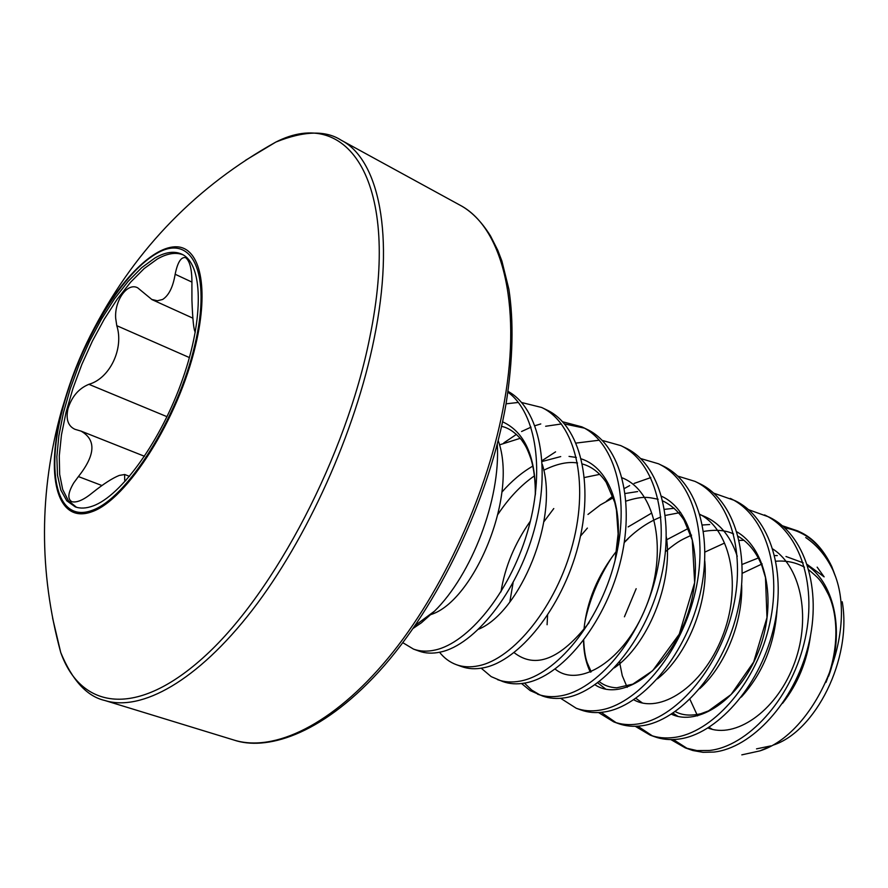 <?xml version="1.0" encoding="UTF-8"?>
<svg xmlns="http://www.w3.org/2000/svg" width="888" height="888" viewBox="0 0 888 888"><rect width="100%" height="100%" fill="white"/><g stroke="black" fill="none" stroke-linecap="round" stroke-linejoin="round"><path stroke-width="1.33" d="M415.229 625.396L434.565 611.111C471.428 574.858 500.799 499.678 497.269 444.189M434.565 611.111L421.367 622.821L413.164 628.382M748.573 509.69L768.764 516.938C804.628 533.655 822.554 588.877 808.335 645.565C794.383 702.308 751.415 748.14 713.819 752.069L703.041 752.325L692.884 750.527L685.336 747.907L670.862 739.593M687.523 748.64L673.304 739.549M764.557 514.918C800.388 531.601 818.248 586.89 803.995 643.7C789.998 700.543 747.008 746.497 709.457 750.471L696.958 750.582L685.336 747.907M713.73 493.151L734.631 500.488C770.207 517.038 787.634 572.782 773.082 630.358C758.796 687.978 715.728 734.809 678.454 739.116C669.896 740.192 661.926 739.393 654.567 736.718L650.105 735.098L635.253 726.306M652.358 735.852L637.795 726.195M624.431 616.805L636.163 588.7M730.291 498.401C765.822 514.929 783.194 570.729 768.597 628.427C754.267 686.158 711.188 733.111 673.959 737.473C665.401 738.561 657.453 737.773 650.105 735.098M677.777 476.101L694.938 481.363L699.422 483.516C734.665 499.9 751.57 556.154 736.663 614.651C722.022 673.182 678.887 721.034 641.969 725.751C633.488 726.928 625.618 726.195 618.37 723.565L613.763 721.889L598.534 712.553M616.083 722.666L601.176 712.354M585.07 621.045C589.987 598.579 598.934 577.311 611.91 557.242M694.938 481.363C730.147 497.713 746.986 554.045 732.023 612.653C717.338 671.295 674.192 719.28 637.329 724.053C628.848 725.241 621.001 724.519 613.763 721.889M640.648 458.541L658.463 463.78L663.081 466C697.968 482.195 714.296 538.983 699.023 598.412C684.004 657.875 640.814 706.815 604.295 711.965C595.904 713.242 588.145 712.576 581.018 709.989L576.268 708.269L560.65 698.312M658.463 463.78C693.295 479.931 709.545 536.785 694.227 596.348C679.165 655.932 635.975 704.994 599.5 710.211C591.119 711.499 583.383 710.844 576.268 708.269M606.426 501.198L612.842 496.148M624.464 488.456L629.659 485.603M634.143 483.416L650.782 477.589M602.286 440.437L620.801 445.621L625.574 447.918C660.039 463.891 675.746 521.212 660.084 581.618C644.677 642.057 601.465 692.107 565.39 697.713C557.098 699.1 549.461 698.523 542.468 695.981L530.18 690.609L521.567 683.538M540.037 695.004L531.69 690.054L524.464 683.127M543.889 521.733L553.779 508.547M620.801 445.621C655.211 461.56 670.84 518.947 655.122 579.476C639.671 640.037 596.459 690.231 560.439 695.903C552.158 697.302 544.533 696.725 537.562 694.194M562.637 421.767L581.884 426.862L586.813 429.248C620.823 444.977 635.864 502.83 619.791 564.235C603.984 625.674 560.772 676.889 525.185 682.994C517.005 684.493 509.501 683.993 502.652 681.507L491.175 676.623L481.218 668.198M581.884 426.862C615.828 442.568 630.78 500.488 614.663 562.026C598.801 623.587 555.588 674.958 520.068 681.118C511.899 682.628 504.406 682.15 497.58 679.664M542.091 460.628L555.566 451.848M576.123 443.079L599.345 440.204M521.6 402.508L541.658 407.481L546.764 409.934C580.264 425.408 594.572 483.794 578.077 546.242C561.838 608.713 518.648 661.149 483.616 667.765C475.557 669.385 468.198 668.986 461.516 666.555L456.277 664.657C449.761 662.237 444.189 658.108 439.549 652.247M541.658 407.481C575.102 422.91 589.299 481.363 572.76 543.944C556.465 606.548 513.275 659.151 478.321 665.834C470.285 667.465 462.937 667.077 456.277 664.657M503.851 442.868L516.45 434.365M521.578 431.501L531.024 427.161M535.009 425.696L540.781 423.942M508.069 391.397C539.66 408.547 551.526 467.754 534.132 530.258C516.971 592.751 474.525 644.921 440.615 652.025C432.689 653.768 425.485 653.457 418.981 651.093L413.553 649.128L402.797 642.679M507.947 392.207C536.696 413.02 545.365 472.638 527.106 533.155C509.024 593.661 467.954 642.99 435.131 650.016C427.228 651.781 420.046 651.481 413.553 649.128M782.35 525.751L797.79 530.935C807.658 535.697 816.194 542.846 823.387 552.38C816.827 543.156 808.924 536.308 799.688 531.845L797.79 530.935M545.654 426.262L561.427 423.965M564.59 423.965L584.315 428.116M506.06 403.818L518.359 402.453M245.477 160.328L275.868 142.058C347.608 105.383 402.086 181.208 369.708 337.773C346.242 455.577 274.836 591.963 205.861 655.244C136.685 719.102 80.897 709.257 60.728 652.502L52.581 617.993M62.304 409.091L66.844 393.306C74.037 370.485 83.294 348.529 94.605 327.439C120.269 279.776 153.768 245.676 176.967 246.809C200.144 247.796 209.291 287.546 195.671 344.955C178.521 418.914 126.84 500.144 91.708 511.81C56.288 524.664 45.033 474.125 62.304 409.091M104.851 700.499C141.303 711.865 197.314 681.174 252.27 610.134C307.104 539.149 355.367 432.012 374.092 338.861C395.438 234.632 378.71 159.241 341.025 140.115C325.663 130.181 303.94 130.825 275.868 142.058L275.868 142.058C197.269 185.881 136.852 247.674 94.605 327.439C83.294 348.529 74.048 370.485 66.844 393.306L61.494 410.722C39.072 491.375 38.828 571.972 60.728 652.502C72.294 680.441 87.002 696.436 104.851 700.499L234.077 740.093C264.779 750.56 319.014 737.062 379.076 671.472C438.039 606.782 489.932 498.201 506.182 403.108C512.953 359.429 513.841 321.445 508.857 289.133L501.887 261.028L497.824 250.394L490.509 235.942C481.285 221.212 470.984 210.889 459.618 204.962C500.899 226.163 522.177 300.91 504.462 401.087C488.977 490.653 442.89 592.03 387.856 658.441C332.689 724.863 274.103 752.525 234.077 740.093M92.974 505.96C121.301 495.893 161.461 440.137 182.873 378.421C204.473 316.694 202.708 263.381 181.74 254.146C174.215 250.76 165.29 252.037 154.956 257.975L141.725 267.643L128.083 281.418L114.552 298.734L101.587 318.881L89.61 341.159L79.032 364.779L70.185 388.966L63.381 412.909L58.863 435.775L56.854 456.776L57.476 475.091L60.795 489.987L66.755 500.765L75.236 506.848C80.331 508.735 86.247 508.436 92.974 505.96M182.895 254.745C175.58 252.014 167.033 253.457 157.265 259.052L144.133 268.587L130.614 282.184L117.183 299.234L104.307 319.114L92.396 341.092L81.84 364.435L72.971 388.378L66.089 412.132L61.461 434.898L59.274 455.877L59.663 474.314L62.682 489.455L68.332 500.632L76.468 507.259M195.305 332.123L195.282 332.112C193.784 330.48 192.663 319.858 191.93 300.266L191.908 285.559C192.219 270.551 190.132 261.25 185.659 257.653C181.108 256.688 177.6 262.226 175.158 274.259C173.005 287.079 168.831 295.482 162.626 299.478L157.343 300.766L151.781 299.445L137.684 287.823C127.439 282.151 114.363 300.521 115.684 318.326L116.783 325.685C124.165 348.44 109.846 378.466 88.878 384.315C78.755 388.478 71.795 396.603 67.988 408.669C65.712 419.214 68.032 426.085 74.925 429.293L81.041 431.113C96.348 439.815 95.482 454.967 78.422 476.567L73.737 482.917C67.921 492.796 67.31 499.067 71.906 501.72C76.912 502.886 83.805 499.855 92.585 492.64C103.463 483.938 112.365 478.199 119.281 475.413L124.62 474.525L124.686 480.197L125.819 480.641M817.149 567.132L824.131 576.867L807.336 564.557M799.688 531.845C812.809 537.773 823.509 549.361 831.79 566.588L835.73 577.122L830.458 563.902L823.387 552.38M756.52 748.873L770.884 745.887M773.37 745.043C815.373 731.534 852.236 659.118 842.235 601.775M832.056 567.299L834.054 572.549C827.194 557.309 817.748 545.643 805.705 537.54M835.73 577.122C857.453 637.839 813.808 734.143 759.839 750.904L741.813 754.856M194.783 345.21C177.789 418.437 126.64 498.856 91.841 510.467C56.754 523.243 45.577 473.226 62.693 408.758C79.409 344.389 120.779 274.459 155.977 253.89C191.364 232.312 212.276 271.828 194.783 345.21M189.41 357.575L116.783 325.685M191.941 282.095L175.158 274.259M167.022 416.694L88.878 384.315M101.898 485.514L78.422 476.567M784.792 527.905C793.472 529.304 801.476 532.545 808.79 537.64M502.564 421.8C524.519 431.934 535.475 455.966 535.453 493.883M499.445 444.877L520.246 438.306M501.898 492.13C511.51 481.13 521.833 472.449 532.856 466.078M542.146 461.483L560.716 456.587M569.042 456.41L576.356 457.453M581.329 458.885C609.923 468.031 625.108 510.944 615.539 558.541M589.121 622.621C560.528 659.307 535.519 669.308 514.096 652.625M500.976 591.874C504.895 567.021 514.707 543.412 530.402 521.067M584.459 477.511L599.822 474.336M622.177 477.833C656.576 491.286 668.065 552.669 646.087 606.693C624.564 660.961 578.92 688.622 555.133 669.075M587.956 514.452L600.399 504.884L613.375 497.691M625.219 493.495L637.651 491.564M661.693 496.314C694.782 511.488 705.671 570.64 684.704 622.322C664.157 674.225 619.924 701.742 595.004 684.759M628.127 526.917L651.492 513.186M664.535 509.346L674.247 508.28M699.944 514.352C731.779 530.98 742.079 588.011 722.033 637.506C702.375 687.223 659.551 714.463 633.755 699.766M666.699 539.749L688.311 528.416M702.497 524.997L709.69 524.519M736.996 531.923C767.598 549.794 777.344 604.817 758.163 652.269C739.316 699.922 697.89 726.806 671.417 714.174M704.994 552.036L723.909 543.356M739.193 540.426L744.022 540.281M772.915 549.073C802.319 567.976 811.521 621.067 793.128 666.599C775.035 712.32 734.998 738.783 708.025 728.005M742.202 564.413L758.352 557.975M774.702 555.577L777.311 555.599M785.98 556.499L803.152 562.814M807.736 565.789C835.175 584.471 844.555 633.499 828.626 676.201M498.19 440.548C518.537 496.381 473.57 601.065 431.146 614.474M542.302 464.38C559.595 518.603 519.813 612.276 478.776 629.137M666.377 537.018C673.348 583.549 647.186 645.398 614.352 667.865M704.783 560.95C708.735 603.529 686.591 655.977 657.464 678.854M605.838 689.188L597.724 682.805M590.387 672.172C586.013 663.28 583.727 652.724 583.527 640.481M583.927 629.67C586.768 601.354 597.735 575.035 616.849 550.704M624.308 542.279C635.608 530.591 647.796 522.166 660.883 516.994M665.378 515.417L680.663 512.498M700.066 514.751C717.693 520.634 730.091 534.498 737.262 556.354M741.691 585.048C742.89 622.899 724.641 666.211 699.722 688.688M642.457 702.996L635.875 698.323M627.183 687.334L622.266 675.657L619.547 662.071M777.033 609.623C774.614 644.288 762.714 673.426 741.325 697.047M677.966 716.383L672.971 713.153M810.555 635.353C807.081 661.36 797.757 684.015 782.583 703.307M712.409 729.359L709.046 727.372M697.58 715.895L689.921 699.311M192.896 318.17L151.759 299.511M144.533 456.299L81.052 431.102M129.526 476.368L124.642 474.47M341.025 140.115L459.618 204.962M768.22 747.274L759.851 750.915M825.951 682.428C840.215 646.531 837.317 613.275 828.537 594.805C820.512 578.954 818.237 577.977 808.979 570.029M804.461 567.188C795.881 562.393 786.368 560.406 775.946 561.227M762.148 563.902L742.301 573.26M675.269 711.588C682.25 715.373 690.786 716.072 700.887 713.708L708.546 710.877L731.101 694.516L753.668 662.004L766.977 617.615L765.489 577.611L761.86 565.678C756.498 552.369 748.617 542.59 738.217 536.319M733.61 533.999C726.04 530.214 716.028 529.359 703.562 531.435M691.574 535.12C682.262 539.649 679.631 539.904 665.478 551.592M619.791 661.771L620.002 663.403M628.271 538.583L624.275 542.535M583.694 640.259C584.126 649.972 585.314 657.497 587.268 662.87L591.208 671.828M599.267 681.64C604.062 685.458 609.89 687.512 616.749 687.8L632.844 684.126L652.636 670.74L679.265 634.176L694.66 582.606L692.274 540.037L684.071 520.19C678.554 511.588 671.495 505.183 662.881 500.976M658.13 499.256C648.773 497.513 644.078 495.393 626.018 501.098M587.39 528.083L580.497 536.086M547.574 615.306L547.086 624.73M513.098 582.717L509.823 601.997M615.073 560.395L618.126 533.855L616.439 510.023L614.751 502.375L606.204 482.339C599.589 472.682 591.674 466.566 582.473 464.013M577.522 462.992C567.998 461.383 556.732 463.802 543.734 470.24M534.498 475.824C521.134 485.037 508.991 497.824 498.068 514.174M501.565 426.373C508.369 427.739 515.018 432.245 521.522 439.893C525.008 445.088 526.684 446.62 531.179 459.596C534.077 469.685 535.453 481.518 535.298 495.082"/></g></svg>
